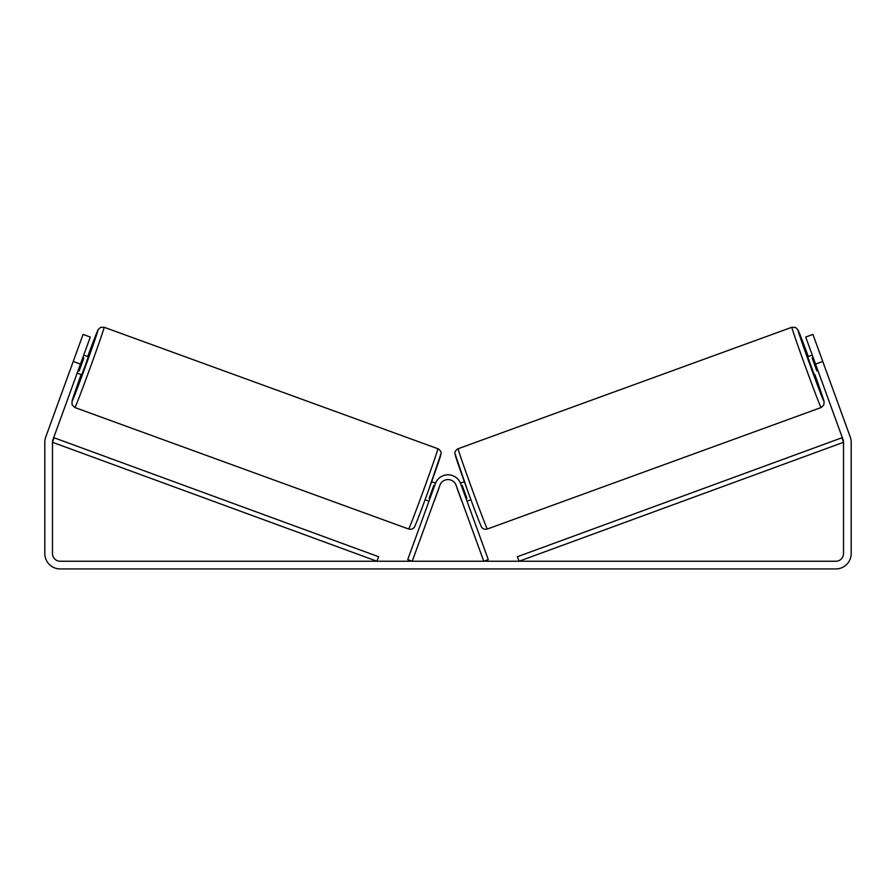 <?xml version="1.0" encoding="UTF-8"?>
<svg xmlns="http://www.w3.org/2000/svg" width="896" height="896" viewBox="0 0 896 896"><rect width="100%" height="100%" fill="white"/><g stroke="black" fill="none" stroke-linecap="round" stroke-linejoin="round"><path stroke-width="1.34" d="M80.45 364.101L73.226 361.48L83.082 334.41L90.294 337.042L52.942 439.667A7.683 7.683 0 0 0 52.483 442.299L52.483 553.56A7.683 7.683 0 0 0 60.155 561.243L835.845 561.243A7.683 7.683 0 0 0 843.517 553.56L843.517 442.299A7.683 7.683 0 0 0 843.058 439.667L805.706 337.042L812.918 334.41L822.774 361.48L815.55 364.101M73.226 361.48L45.73 437.046A15.355 15.355 0 0 0 44.8 442.299L44.8 553.56A15.355 15.355 0 0 0 60.155 568.926L835.845 568.926A15.355 15.355 0 0 0 851.2 553.56L851.2 442.299A15.355 15.355 0 0 0 850.27 437.046L822.774 361.48M821.094 407.546L487.368 529.021A42.717 0.739 -110 0 1 472.058 489.126A42.717 0.739 -110 0 1 458.136 448.728L791.874 327.264A42.717 0.739 70 0 0 805.784 367.662A42.717 0.739 70 0 0 821.094 407.546L823.738 405.194L824.152 401.89L814.867 374.562A37.923 0.661 -110 0 1 823.962 401.397A37.923 0.661 -110 0 1 810.376 365.994A37.923 0.661 -110 0 1 798.022 330.131A37.923 0.661 -110 0 1 808.304 356.53L798.123 330.154L795.738 327.522L791.874 327.264M814.274 374.786L807.71 356.742L812.269 355.085M819.694 353.024L825.843 369.925M813.21 357.661L812.146 358.053L816.827 370.933L817.902 370.541M452.603 475.597L452.592 475.597A13.44 13.44 0 0 1 460.443 483.134L464.363 481.712M467.018 501.178L470.926 499.755M456.882 487.357L455.941 484.814M466.077 498.602L466.872 498.31L462.179 485.43L461.384 485.71M462.504 502.813L461.563 500.237M456.77 487.39L461.462 500.282M816.827 370.933L812.146 358.053M52.483 442.299L376.97 561.243L378.616 556.73L54.13 437.786L52.483 442.299M843.517 442.299L519.03 561.243L517.384 556.73L841.87 437.786L843.517 442.299M407.725 559.597L435.366 483.627A13.44 13.44 0 0 1 460.634 483.627L488.275 559.597L483.773 561.243L456.12 485.274A8.635 8.635 0 0 0 439.88 485.274L412.227 561.243L407.725 559.597M437.864 448.728L104.126 327.264A42.717 0.739 110 0 1 90.216 367.662A42.717 0.739 110 0 1 74.906 407.546L408.632 529.021A42.717 0.739 -70 0 0 423.942 489.126A42.717 0.739 -70 0 0 437.864 448.728C439.499 449.355 441.683 452.066 441.022 453.578L428.254 491.075C418.802 516.936 414.008 529.144 413.885 527.699C412.597 529.133 410.838 529.57 408.632 529.021M77.168 373.128L81.726 374.786L85.165 365.826L88.29 356.742L83.731 355.085M82.79 357.661L83.854 358.053L79.173 370.933L78.098 370.541M76.306 353.024L70.157 369.925M439.118 487.357L440.059 484.814M435.557 483.134L431.637 481.712M428.982 501.178L425.074 499.755M433.496 502.813L434.437 500.237M429.923 498.602L429.128 498.31L433.821 485.43L434.616 485.71M439.23 487.39L434.538 500.282M79.173 370.933L83.854 358.053M455.269 454.877A37.923 0.661 70 0 0 467.622 490.739A37.923 0.661 70 0 0 481.208 526.142M74.906 407.546L72.106 404.858L71.982 401.318L81.133 374.562A37.923 0.661 -70 0 0 72.038 401.397A37.923 0.661 -70 0 0 85.624 365.994A37.923 0.661 -70 0 0 97.978 330.131A37.923 0.661 -70 0 0 87.696 356.53L98.146 329.638L100.587 327.365L104.126 327.264M440.731 454.877A37.923 0.661 110 0 1 428.378 490.739A37.923 0.661 110 0 1 414.792 526.142M487.368 529.021C485.162 529.57 483.403 529.133 482.115 527.699C481.992 529.144 477.198 516.936 467.746 491.075L454.978 453.578C454.317 452.066 456.501 449.355 458.136 448.728"/></g></svg>
